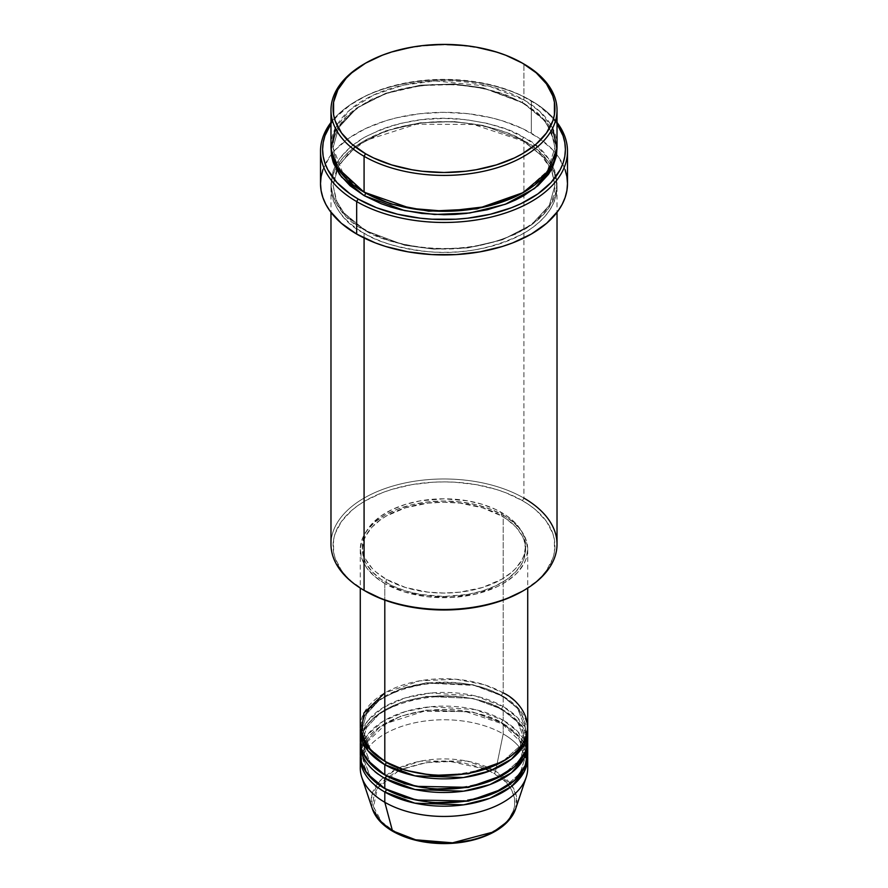 <?xml version="1.0" encoding="UTF-8"?>
<svg xmlns="http://www.w3.org/2000/svg" width="888" height="888" viewBox="0 0 888 888"><rect width="100%" height="100%" fill="white"/><g stroke="black" fill="none" stroke-linecap="round" stroke-linejoin="round"><path stroke-width="0.67" stroke-dasharray="4.44 3.33" d="M392.829 831.335A2.098 1.21 120 0 0 393.872 831.224C406.515 840.858 456.343 852.258 494.128 831.224C530.558 809.412 510.811 780.641 494.128 773.337A2.098 1.21 120 0 0 495.56 771.25L511.932 785.714L516.483 796.425L515.595 808.99A72.916 42.102 0 0 0 495.56 771.25L503.196 733.921A83.716 48.34 180 0 1 527.25 762.981M386.28 762.126A2.098 1.21 120 0 0 385.847 761.16A2.098 1.21 120 0 0 384.804 761.271A2.098 1.21 -60 0 1 385.847 761.16A2.098 1.21 -60 0 1 386.28 762.126L370.34 749.106L362.371 728.793L366.489 714.008L379.731 699.744L401.043 688.722L426.54 682.761L472.938 684.726L501.72 695.471A2.098 1.21 -60 0 1 503.196 692.906L484.26 684.704L455.844 679.242L419.624 680.852L384.804 692.906M386.28 775.79A2.098 1.21 120 0 0 385.847 774.836A2.098 1.21 120 0 0 384.804 774.935A2.098 1.21 -60 0 1 385.847 774.836A2.098 1.21 -60 0 1 386.28 775.79L370.34 762.781L362.371 742.468L366.489 727.683L379.731 713.419L401.043 702.397L426.54 696.436L472.938 698.401L501.72 709.146A2.098 1.21 -60 0 1 503.196 706.582L503.196 696.325A83.716 48.34 180 0 0 413.331 685.525A83.716 48.34 180 0 0 360.328 728.793L365.456 713.785L379.698 699.555L401.753 688.777L427.639 683.105L474.248 685.436L503.196 696.325A2.098 1.21 -60 0 1 502.153 696.436A2.098 1.21 -60 0 1 501.72 695.471L472.938 684.726L426.54 682.761L401.043 688.722L379.731 699.744L366.489 714.008L362.371 728.793L370.041 748.75L385.547 761.693M527.716 740.759A83.716 48.34 0 0 0 503.196 706.582L475.346 695.937L430.669 693.04L405.383 697.868L383.061 707.614L367.599 720.989L360.75 735.63M384.804 778.354C365.101 769.73 341.791 735.764 384.804 710C429.426 685.17 488.267 698.634 503.196 710A2.098 1.21 -60 0 1 502.153 710.1A2.098 1.21 -60 0 1 501.72 709.146L472.938 698.401L426.54 696.436L401.043 702.397L379.731 713.419L366.489 727.683L362.371 742.468L370.041 762.415L385.547 775.368M386.28 789.465A2.098 1.21 120 0 0 385.847 788.511A2.098 1.21 120 0 0 384.804 788.611A2.098 1.21 -60 0 1 385.847 788.511A2.098 1.21 -60 0 1 386.28 789.465L370.34 776.456L362.371 756.143L366.489 741.358L379.731 727.094L401.043 716.072L426.54 710.1L472.938 712.076L501.72 722.821A2.098 1.21 -60 0 1 503.196 720.257L475.346 709.612L430.669 706.715L405.383 711.543L383.061 721.289L367.599 734.665L360.75 749.306M384.804 792.029C365.101 783.405 341.791 749.439 384.804 723.676C429.426 698.845 488.267 712.298 503.196 723.676A2.098 1.21 -60 0 1 502.153 723.775A2.098 1.21 -60 0 1 501.72 722.821L472.938 712.076L426.54 710.1L401.043 716.072L379.731 727.094L366.489 741.358L362.371 756.143L370.041 776.09L385.547 789.032M557.02 544.233A113.02 65.257 0 0 0 523.92 498.09L522.444 500.654A110.933 64.047 0 0 0 365.556 500.654A110.933 64.047 0 0 0 365.556 591.23L351.759 581.518L346.165 576.134L341.514 570.451L335.198 558.43L333.599 552.214L333.599 539.66L335.198 533.444L341.514 521.434L351.759 510.356L358.253 505.305L365.556 500.654L382.373 492.685L391.708 489.455L411.799 484.648L433.122 482.206L444 481.895L454.878 482.206L476.201 484.648L496.292 489.455L505.627 492.685L522.444 500.654L529.748 505.305L536.241 510.356L546.486 521.434L552.802 533.444L554.401 539.66L554.401 552.214L552.802 558.43L546.486 570.451L541.835 576.134L536.241 581.518L522.444 591.23A110.933 64.047 0 0 0 522.444 500.654L523.92 498.09L523.92 140.915A2.098 1.21 -60 0 1 522.877 141.014A2.098 1.21 -60 0 1 522.444 140.06L483.316 125.463L454.279 121.578L420.268 122.788L385.625 130.891L356.654 145.865L338.672 165.257L333.067 185.348L336.164 200.355L343.9 212.954L365.556 230.636A2.098 1.21 -60 0 1 364.08 233.2C337.496 221.556 306.016 175.702 364.08 140.915C394.738 125.43 426.706 119.27 459.984 122.455C489.788 126.129 511.1 132.279 523.92 140.915A113.02 65.257 180 0 1 557.02 187.057A113.02 65.257 180 0 1 487.257 247.341A113.02 65.257 180 0 1 364.08 233.2L364.08 237.995L364.08 233.2A113.02 65.257 180 0 1 330.98 187.057A113.02 65.257 180 0 1 400.743 126.773A113.02 65.257 180 0 1 523.92 140.915L523.92 498.09A113.02 65.257 0 0 0 400.743 483.949A113.02 65.257 0 0 0 330.98 544.233M531.324 100.755L529.836 99.9A121.401 70.085 180 0 1 557.02 123.887L551.06 116.417L537.839 104.995L521.012 95.282L511.444 91.187L490.454 84.704L479.243 82.395L455.899 79.709L444 79.376L432.101 79.709L408.758 82.395L397.547 84.704L376.556 91.187L366.988 95.282L350.161 104.995L336.941 116.417L330.98 123.887A121.401 70.085 180 0 1 358.164 99.9A121.401 70.085 180 0 1 529.836 99.9L531.324 100.755A123.488 71.295 180 0 1 557.02 122.444A123.488 71.295 0 0 0 531.324 100.755L531.324 133.222L531.324 100.755A123.488 71.295 0 0 0 356.676 100.755A123.488 71.295 0 0 0 330.98 122.444A123.488 71.295 180 0 1 531.324 100.755L529.836 99.9M365.556 193.04A2.098 1.21 120 0 0 365.123 192.086A2.098 1.21 120 0 0 364.08 192.185A2.098 1.21 -60 0 1 365.123 192.086A2.098 1.21 -60 0 1 365.556 193.04L343.9 175.358L336.164 162.759L333.067 147.752L338.672 127.661L356.654 108.269L385.625 93.296L420.268 85.193L454.279 83.983L483.316 87.868L522.444 102.464A2.098 1.21 -60 0 1 523.92 99.9L489.688 86.358L435.453 80.975L403.618 85.093L373.46 95.06L349.639 110.123L335.331 128.094M557.02 146.043A113.02 65.257 0 0 0 523.92 99.9A2.098 1.21 120 0 0 522.444 102.464L544.1 120.146L551.837 132.745L554.933 147.752L547.33 171.062L523.176 192.607L547.33 171.062L554.933 147.752L551.837 132.745L544.1 120.146L522.444 102.464A2.098 1.21 120 0 0 522.877 103.419A2.098 1.21 120 0 0 523.92 103.319L506.793 95.205L497.28 91.908L476.812 87.013L466.045 85.459L455.078 84.515L432.922 84.515L411.188 87.013L400.743 89.177L390.72 91.908L372.294 99.023L356.632 108.059L350.027 113.209L344.322 118.703L335.842 130.514L333.144 136.73L331.013 147.752L337.618 127.417L356.621 108.07L386.336 93.34L421.378 85.526L455.522 84.549L484.626 88.567L523.92 103.319A2.098 1.21 -60 0 1 522.877 103.419A2.098 1.21 -60 0 1 522.444 102.464L483.316 87.868L454.279 83.983L420.268 85.193L385.625 93.296L356.654 108.269L338.672 127.661L333.067 147.752L343.601 174.992L364.824 192.607M522.444 140.06A2.098 1.21 -60 0 1 523.92 137.496C511.1 128.86 489.788 122.711 459.984 119.036C426.706 115.862 394.738 122.011 364.08 137.496C306.016 172.283 337.496 218.137 364.08 229.781A2.098 1.21 -60 0 1 365.123 229.681A2.098 1.21 -60 0 1 365.556 230.636L343.9 212.954L336.164 200.355L333.067 185.348L338.672 165.257L356.654 145.865L385.625 130.891L420.268 122.788L454.279 121.578L483.316 125.463L522.444 140.06L544.1 157.742L551.837 170.341L554.933 185.348L549.328 205.439L531.346 224.831L502.375 239.804L467.732 247.907L433.721 249.117L404.684 245.232L365.556 230.636A2.098 1.21 120 0 0 365.123 229.681A2.098 1.21 120 0 0 364.08 229.781L381.207 237.895L390.72 241.192L411.188 246.087L421.955 247.641L444 248.895L466.045 247.641L476.812 246.087L497.28 241.192L515.706 234.077L531.368 225.041L543.678 214.397L548.418 208.613L554.856 196.37L556.476 190.032L557.02 183.638L554.856 170.907L548.418 158.663L537.973 147.386L531.368 142.247L523.92 137.496L506.793 129.382L487.257 123.354L466.045 119.636L444 118.382L421.955 119.636L400.743 123.354L390.72 126.096L381.207 129.382L364.08 137.496L350.027 147.386L339.582 158.663L333.144 170.907L330.98 183.638L331.524 190.032L335.842 202.586L344.322 214.397L356.632 225.041L364.08 229.781C376.901 238.417 398.213 244.566 428.016 248.24C461.294 251.426 493.262 245.266 523.92 229.781C581.984 195.005 550.505 149.14 523.92 137.496A2.098 1.21 120 0 0 522.444 140.06A2.098 1.21 120 0 0 522.877 141.014A2.098 1.21 120 0 0 523.92 140.915C550.505 152.558 581.984 198.413 523.92 233.2C493.262 248.684 461.294 254.845 428.016 251.659C398.213 247.985 376.901 241.836 364.08 233.2A2.098 1.21 120 0 0 365.556 230.636L404.684 245.232L433.721 249.117L467.732 247.907L502.375 239.804L531.346 224.831L549.328 205.439L554.933 185.348L551.837 170.341L544.1 157.742L522.444 140.06M527.716 727.094A83.716 48.34 0 0 0 503.196 692.906A2.098 1.21 120 0 0 501.72 695.471L517.66 708.491L525.629 728.793L520.079 745.876L502.453 761.693L520.079 745.876L525.629 728.793L517.66 708.491L501.72 695.471A2.098 1.21 120 0 0 502.153 696.436A2.098 1.21 120 0 0 503.196 696.325A83.716 48.34 180 0 1 527.672 728.793L519.036 709.079L503.196 696.325L503.196 706.582A83.716 48.34 0 0 0 411.965 696.103A83.716 48.34 0 0 0 360.284 740.759M384.804 583.538L384.804 600.099L384.804 583.538L404.54 591.985L427.672 596.769L452.203 597.458L476.035 594.017L497.114 586.724L503.196 583.538L513.608 576.212L517.837 572.138L524.12 563.392L526.118 558.785L527.716 549.361A83.716 48.34 180 0 1 476.035 594.017A83.716 48.34 180 0 1 384.804 583.538A83.716 48.34 180 0 1 360.284 549.361L361.882 558.785L366.655 567.854L374.392 576.212L384.804 583.538M503.196 515.173A83.716 48.34 180 0 1 527.716 549.361L526.118 539.926L521.345 530.858L513.608 522.499L503.196 515.173L490.509 509.168L476.035 504.706L460.328 501.953L444 501.021L427.672 501.953L411.965 504.706L397.491 509.168L384.804 515.173L374.392 522.499L366.655 530.858L361.882 539.926L360.284 549.361A83.716 48.34 180 0 1 411.965 504.706A83.716 48.34 180 0 1 503.196 515.173L503.196 692.906L503.196 515.173M386.28 579.265L386.28 582.683A81.629 47.131 0 0 0 475.235 592.895A81.629 47.131 0 0 0 525.629 549.361A81.629 47.131 0 0 0 501.72 516.028L501.72 512.62A81.629 47.131 180 0 1 525.629 545.942A81.629 47.131 180 0 1 475.235 589.477A81.629 47.131 180 0 1 386.28 579.265L405.516 587.501L428.072 592.163L444 593.062L459.929 592.163L482.484 587.501L501.72 579.265L511.877 572.127L515.995 568.154L522.111 559.618L524.064 555.133L525.629 545.942L524.064 536.741L522.111 532.256L515.995 523.72L507.104 516.039L495.781 509.512L482.484 504.373L467.699 500.843L444 498.812L420.302 500.843L405.516 504.373L392.219 509.512L380.897 516.039L372.005 523.72L365.889 532.256L363.936 536.741L362.371 545.942L363.936 555.133L365.889 559.618L372.005 568.154L376.124 572.127L386.28 579.265A81.629 47.131 180 0 1 362.371 545.942A81.629 47.131 180 0 1 412.765 502.397A81.629 47.131 180 0 1 501.72 512.62L501.72 516.028A81.629 47.131 0 0 0 412.765 505.816A81.629 47.131 0 0 0 362.371 549.361A81.629 47.131 0 0 0 386.28 582.683L386.28 579.265M567.488 183.638A123.488 71.295 0 0 0 556.687 154.479A123.488 71.295 0 0 0 531.324 133.222A123.488 71.295 0 0 0 331.313 154.479A123.488 71.295 0 0 0 320.513 183.638M552.669 128.094L539.937 111.544L523.92 99.9L523.92 64.014L523.92 99.9A113.02 65.257 0 0 0 400.743 85.759A113.02 65.257 0 0 0 330.98 146.043M527.716 754.434A83.716 48.34 0 0 0 503.196 720.257A2.098 1.21 120 0 0 501.72 722.821L517.66 735.83L525.629 756.143L520.079 773.226L502.453 789.032L520.079 773.226L525.629 756.143L517.66 735.83L501.72 722.821A2.098 1.21 120 0 0 502.153 723.775A2.098 1.21 120 0 0 503.196 723.676A83.716 48.34 180 0 1 527.672 756.143L519.036 736.418L503.196 723.676L503.196 733.921L503.196 723.676A83.716 48.34 180 0 0 413.331 712.875A83.716 48.34 180 0 0 360.328 756.143M527.716 768.109A83.716 48.34 0 0 0 503.196 733.921A83.716 48.34 0 0 0 411.965 723.443A83.716 48.34 0 0 0 360.284 768.109M527.25 735.63L517.97 718.126L503.196 706.582A2.098 1.21 120 0 0 501.72 709.146L517.66 722.155L525.629 742.468L520.079 759.551L502.453 775.368L520.079 759.551L525.629 742.468L517.66 722.155L501.72 709.146A2.098 1.21 120 0 0 502.153 710.1A2.098 1.21 120 0 0 503.196 710A83.716 48.34 180 0 1 527.672 742.468L519.036 722.743L503.196 710L503.196 720.257L503.196 710A83.716 48.34 180 0 0 413.331 699.2A83.716 48.34 180 0 0 360.328 742.468M527.25 749.306L517.97 731.79L503.196 720.257A83.716 48.34 0 0 0 411.965 709.778A83.716 48.34 0 0 0 360.284 754.434M360.75 762.981A83.716 48.34 180 0 1 416.117 722.532A83.716 48.34 180 0 1 503.196 733.921L495.56 771.25A72.916 42.102 0 0 0 409.812 763.835A72.916 42.102 0 0 0 372.405 808.99L371.706 795.526L379.709 781.151L397.08 768.786L420.746 761.116L466.988 761.06L495.56 771.25A2.098 1.21 -60 0 1 494.128 773.337L483.394 768.253L464.579 763.114L450.949 761.549L437.051 761.549L423.421 763.114L404.606 768.253L393.872 773.337L385.048 779.542L381.474 782.983L376.157 790.398L373.437 798.268L373.437 806.293L376.157 814.163L381.474 821.578L389.199 828.249L404.606 836.318L416.872 840.104M450.949 843.023L457.831 842.435M471.128 840.104L483.394 836.318L498.801 828.249L506.526 821.578L509.501 817.948L513.542 810.267L514.563 806.293L514.563 798.268L511.843 790.398L506.526 782.983L502.952 779.542L489.721 770.995M364.824 63.592A113.02 65.257 180 0 1 523.92 64.014A113.02 65.257 0 0 0 364.08 64.014M523.92 103.319L537.973 113.209L548.418 124.487L554.856 136.73L556.987 147.752L545.487 120.735L523.92 103.319M322.888 169.73L329.914 156.355L335.098 150.028L348.54 138.406L365.656 128.527L385.792 120.757L396.747 117.771L419.913 113.708L444 112.343L468.087 113.708L491.253 117.771L502.208 120.757L522.344 128.527L539.46 138.406L552.902 150.028L558.086 156.355L565.112 169.73M501.72 516.028L507.104 519.458L515.995 527.139L522.111 535.675L524.064 540.159L525.629 549.361L524.064 558.552L522.111 563.036L515.995 571.572L507.104 579.254L495.781 585.791L482.484 590.92L467.699 594.461L444 596.481L420.302 594.461L405.516 590.92L392.219 585.791L380.897 579.254L372.005 571.572L365.889 563.036L363.936 558.552L362.371 549.361L363.936 540.159L365.889 535.675L372.005 527.139L380.897 519.458L386.28 516.028L405.516 507.792L428.072 503.13L444 502.231L459.929 503.13L482.484 507.792L501.72 516.028M503.196 692.906A83.716 48.34 0 0 0 411.965 682.428A83.716 48.34 0 0 0 360.284 727.094M365.556 591.23L364.08 590.376A113.02 65.257 180 0 1 364.08 498.09A113.02 65.257 180 0 1 523.92 498.09M522.444 63.159L523.92 64.014M485.869 769.252L450.26 761.515L426.162 762.67L402.131 769.252M398.279 770.995L377.533 788.033L373.515 806.681L381.374 821.478L393.872 831.224M385.847 761.16C375.613 755.166 368.664 748.24 365.001 740.359L362.371 728.793C357.886 690.032 455.3 665.978 502.153 696.436C512.321 702.386 519.247 709.268 522.932 717.093L525.629 728.793C530.114 767.565 432.7 791.619 385.847 761.16M385.847 774.836C375.613 768.841 368.664 761.904 365.001 754.034L362.371 742.468C357.886 703.707 455.3 679.653 502.153 710.1C512.321 716.061 519.247 722.943 522.932 730.769L525.629 742.468C530.114 781.229 432.7 805.294 385.847 774.836M523.487 745.687L525.629 756.143C530.114 794.904 432.7 818.958 385.847 788.511C375.613 782.517 368.664 775.579 365.001 767.698L362.371 756.143L364.513 745.687M522.599 743.733L502.153 723.775L465.734 711.577L423.476 711.399L386.724 723.276L365.401 743.733M365.123 192.086C351.382 184.049 341.969 174.703 336.863 164.058L333.067 147.752C332.323 122.722 362.004 97.569 404.717 88.711C444.655 79.731 493.095 85.803 522.877 103.419C536.707 111.511 546.153 120.912 551.226 131.635L554.933 147.752C555.666 172.705 526.173 197.802 483.649 206.715C443.634 215.806 394.994 209.757 365.123 192.086M336.552 169.708L333.067 185.348L336.863 201.654C341.969 212.299 351.382 221.645 365.123 229.681C394.994 247.352 443.634 253.402 483.649 244.311C526.173 235.398 555.666 210.301 554.933 185.348L551.448 169.708L540.337 154.135L522.877 141.014L473.637 124.498L416.539 124.165L366.722 140.115L348.884 152.947L337.462 167.832M527.716 549.361L527.716 588.067M525.629 545.942L525.629 549.361M557.02 187.057L557.02 212.365M330.98 187.057L330.98 212.365M362.371 545.942L362.371 549.361M360.284 549.361L360.284 588.067M356.676 100.755L358.164 99.9"/><path stroke-width="1.33" d="M527.25 762.981A83.716 48.34 180 0 1 526.207 777.266L515.595 808.99L507.958 821.234L493.439 831.956L452.569 842.823L415.617 839.793L392.441 830.791A2.098 1.21 120 0 0 392.829 831.335A2.098 1.21 -60 0 1 392.441 830.791A72.916 42.102 0 0 0 465.368 841.269A72.916 42.102 0 0 0 515.595 808.99C510.644 822.155 498.434 831.945 478.965 838.383C468.154 841.802 456.599 843.545 444.3 843.6C424.386 843.489 407.226 839.404 392.818 831.335C382.284 825.207 375.48 817.759 372.405 808.99A72.916 42.102 0 0 0 392.441 830.791L384.804 802.286L392.441 830.791L380.763 821.977L372.405 808.99L361.793 777.266A83.716 48.34 180 0 1 360.75 762.981M384.804 692.906L363.902 713.02L361.116 733.921L370.596 750.327L384.804 761.271A83.716 48.34 0 0 0 476.035 771.75A83.716 48.34 0 0 0 527.716 727.094L527.716 588.067M385.547 761.693L386.28 762.126A2.098 1.21 -60 0 1 384.804 764.69L367.965 750.737L360.328 728.793A83.716 48.34 180 0 0 360.284 730.502L360.284 740.759A83.716 48.34 0 0 0 384.804 774.935A83.716 48.34 0 0 0 476.035 785.414A83.716 48.34 0 0 0 527.716 740.759L527.716 730.502A83.716 48.34 180 0 1 476.035 775.169A83.716 48.34 180 0 1 384.804 764.69L384.804 774.935L384.804 764.69A83.716 48.34 180 0 1 360.284 730.502M360.75 735.63L361.427 748.728L367.033 759.773L384.804 774.935L416.106 786.335L466.711 787.29L493.528 779.731L514.518 766.821L525.796 751.07L527.25 735.63M385.547 775.368L386.28 775.79A2.098 1.21 -60 0 1 384.804 778.354L384.804 788.611A83.716 48.34 0 0 0 476.035 799.089A83.716 48.34 0 0 0 527.716 754.434L527.716 744.177A83.716 48.34 180 0 1 476.035 788.833A83.716 48.34 180 0 1 384.804 778.354A83.716 48.34 180 0 1 360.284 744.177A83.716 48.34 180 0 1 360.328 742.468M360.75 749.306L361.427 762.404L367.033 773.448L384.804 788.611L384.804 778.354A2.098 1.21 120 0 0 386.28 775.79L404.895 783.838L432.867 789.155L468.464 787.434L502.453 775.368L468.464 787.434L432.867 789.155L404.895 783.838L386.28 775.79M385.547 789.032L386.28 789.465A2.098 1.21 -60 0 1 384.804 792.029L384.804 802.286A83.716 48.34 0 0 0 476.035 812.764A83.716 48.34 0 0 0 527.716 768.109L527.716 757.853A83.716 48.34 180 0 1 476.035 802.508A83.716 48.34 180 0 1 384.804 792.029A83.716 48.34 180 0 1 360.284 757.853A83.716 48.34 180 0 1 360.328 756.143M335.331 128.094L331.124 149.351L337.385 167.699L364.08 192.185L364.08 156.299L365.556 153.735A110.933 64.047 180 0 1 365.556 63.159A110.933 64.047 180 0 1 522.444 63.159L505.627 55.189L496.292 51.959L476.201 47.153L465.645 45.632L444 44.4L422.355 45.632L411.799 47.153L391.708 51.959L382.373 55.189L365.556 63.159L351.759 72.86L346.165 78.255L337.851 89.855L333.599 102.164L333.599 114.719L335.198 120.935L341.514 132.956L351.759 144.023L365.556 153.735L373.626 157.953L391.708 164.924L411.799 169.73L422.355 171.262L444 172.494L465.645 171.262L476.201 169.73L496.292 164.924L514.374 157.953L522.444 153.735L536.241 144.023L546.486 132.956L552.802 120.935L554.401 114.719L554.401 102.164L552.802 95.948L546.486 83.938L536.241 72.86L522.444 63.159A110.933 64.047 180 0 1 522.444 153.735A110.933 64.047 180 0 1 365.556 153.735L364.08 156.299A113.02 65.257 0 0 0 523.92 156.299A113.02 65.257 0 0 0 523.92 64.014L523.92 64.014A113.02 65.257 180 0 1 557.02 110.156A113.02 65.257 180 0 1 487.257 170.441A113.02 65.257 180 0 1 364.08 156.299L364.08 192.185A113.02 65.257 0 0 0 487.257 206.327A113.02 65.257 0 0 0 557.02 146.043L557.02 110.156M523.92 498.09A113.02 65.257 180 0 1 523.92 590.376A113.02 65.257 180 0 1 364.08 590.376L365.556 591.23A110.933 64.047 0 0 0 522.444 591.23L505.627 599.189L486.446 605.105L465.645 608.757L444 609.989L422.355 608.757L401.554 605.105L382.373 599.189L364.08 590.376A113.02 65.257 0 0 0 487.257 604.517A113.02 65.257 0 0 0 557.02 544.233L557.02 212.365M356.676 201.587A123.488 71.295 0 0 0 513.73 210.012A123.488 71.295 0 0 0 557.02 122.444A123.488 71.295 180 0 1 567.488 151.171A123.488 71.295 180 0 1 491.253 217.038A123.488 71.295 180 0 1 356.676 201.587L356.676 234.055A123.488 71.295 0 0 0 491.253 249.506A123.488 71.295 0 0 0 567.488 183.638L566.899 190.631L565.112 197.547L562.171 204.34L558.086 210.922L546.675 223.254L531.324 234.055L512.609 242.924L502.208 246.52L479.842 251.87L456.099 254.59L431.901 254.59L408.158 251.87L385.792 246.52L375.391 242.924L356.676 234.055L356.676 201.587A123.488 71.295 180 0 1 320.513 151.171A123.488 71.295 180 0 1 330.98 122.444A123.488 71.295 0 0 0 356.676 201.587L358.164 199.023L356.676 201.587M557.02 123.887A121.401 70.085 180 0 1 510.478 208.103A121.401 70.085 180 0 1 358.164 199.023L376.556 207.737L397.547 214.208L420.313 218.204L432.101 219.214L455.899 219.214L467.687 218.204L490.454 214.208L511.444 207.737L521.012 203.641L537.839 193.928L551.06 182.495L560.173 169.808L563.059 163.137L564.812 156.332L565.401 149.462L564.812 142.591L563.059 135.786L557.02 123.887M365.556 193.04A2.098 1.21 -60 0 1 364.08 195.604L341.514 176.978L333.677 163.647L331.013 147.752L331.524 155.855L333.144 162.193L339.582 174.437L350.027 185.714L364.08 195.604A2.098 1.21 120 0 0 365.556 193.04L390.809 203.951L428.726 211.189L477 208.902L523.176 192.607L477 208.902L428.726 211.189L390.809 203.951L364.824 192.607M386.28 762.126L404.895 770.162L432.867 775.49L468.464 773.759L502.453 761.693L468.464 773.759L432.867 775.49L404.895 770.162L386.28 762.126A2.098 1.21 120 0 1 384.804 764.69L414.907 775.835L463.481 777.522L489.876 770.939L511.499 759.107L524.353 744.089L527.672 728.793A83.716 48.34 180 0 1 527.716 730.502M384.804 600.099L384.804 761.271L384.804 600.099M364.08 237.995L364.08 590.376L364.08 237.995M526.207 777.266A83.716 48.34 180 0 1 468.531 814.318A83.716 48.34 180 0 1 384.804 802.286L384.804 792.029A2.098 1.21 120 0 0 386.28 789.465L404.895 797.513L432.867 802.83L468.464 801.098L502.453 789.032L468.464 801.098L432.867 802.83L404.895 797.513L386.28 789.465M384.804 792.029L414.907 803.174L463.481 804.861L489.876 798.279L511.499 786.446L524.353 771.428L527.672 756.143A83.716 48.34 180 0 1 527.716 757.853M384.804 778.354L414.907 789.499L463.481 791.186L489.876 784.615L511.499 772.771L524.353 757.753L527.672 742.468A83.716 48.34 180 0 1 527.716 744.177M360.284 744.177L360.284 754.434A83.716 48.34 0 0 0 384.804 788.611L416.106 800.01L466.711 800.954L493.528 793.406L514.518 780.485L525.796 764.746L527.25 749.306M360.284 757.853L360.284 768.109A83.716 48.34 0 0 0 384.804 802.286A83.716 48.34 180 0 1 361.793 777.266M416.872 840.104L430.169 842.435L450.949 843.023M457.831 842.435L471.128 840.104M399.023 770.64L402.131 769.252M365.556 63.159L364.08 64.014A113.02 65.257 0 0 0 364.08 156.299A113.02 65.257 180 0 1 330.98 110.156A113.02 65.257 180 0 1 364.824 63.592M330.98 110.156L330.98 146.043A113.02 65.257 0 0 0 364.08 192.185L410.645 208.391L445.92 211.288L485.891 206.649L522.777 192.84L547.785 171.883L556.92 148.762L552.669 128.094M330.98 123.887L324.941 135.786L323.188 142.591L322.599 149.462L323.188 156.332L324.941 163.137L327.827 169.808L336.941 182.495L350.161 193.928L358.164 199.023A121.401 70.085 180 0 1 330.98 123.887M556.987 147.752L556.476 155.855L552.158 168.398L548.418 174.437L537.973 185.714L523.92 195.604L515.706 199.9L506.793 203.718L487.257 209.746L466.045 213.464L455.078 214.397L444 214.718L421.955 213.464L400.743 209.746L390.72 207.004L381.207 203.718L364.08 195.604L404.517 210.6L434.598 214.485L469.741 212.998L505.305 204.284L534.576 188.489L552.181 168.354L556.987 147.752M320.513 151.171L320.513 183.638A123.488 71.295 0 0 0 356.676 234.055L341.325 223.254L329.914 210.922L325.829 204.34L322.888 197.547L321.101 190.631L320.513 183.638L321.101 176.657L322.888 169.73M565.112 169.73L566.899 176.657L567.488 183.638L567.488 151.171M330.98 212.365L330.98 544.233A113.02 65.257 0 0 0 364.08 590.376L364.08 590.376M360.284 588.067L360.284 727.094A83.716 48.34 0 0 0 384.804 761.271C399.733 772.638 458.574 786.102 503.196 761.271C546.209 735.508 522.899 701.531 503.196 692.906M489.721 770.995L485.869 769.252M393.872 831.224A2.098 1.21 -60 0 1 392.829 831.335M365.401 743.733L364.513 745.687M523.92 590.376L522.444 591.23M337.462 167.832L336.552 169.708M523.487 745.687L522.599 743.733"/></g></svg>
